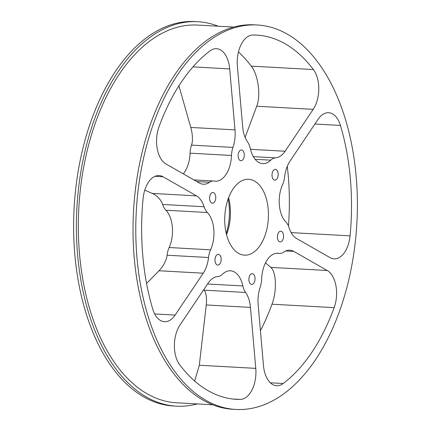 <?xml version="1.0" encoding="UTF-8"?>
<svg xmlns="http://www.w3.org/2000/svg" width="431" height="431" viewBox="0 0 431 431"><rect width="100%" height="100%" fill="white"/><g stroke="black" fill="none" stroke-linecap="round" stroke-linejoin="round"><path stroke-width="0.65" d="M228.155 198.885A42.222 24.217 -86.8 0 1 227.74 227.832A42.222 24.217 -86.8 0 1 226.248 233.408M240.282 399.424A182.394 104.614 93.2 0 1 236.522 399.332A182.394 104.614 93.2 0 1 179.749 364.863A25.671 14.724 -86.8 0 1 175.412 336.239A25.671 14.724 -86.8 0 1 179.959 325.082L208.071 283.194A25.671 14.724 93.2 0 1 217.747 276.567A16.89 9.687 -86.8 0 0 222.412 274.272A25.671 14.724 93.2 0 1 230.434 270.792A25.671 14.724 93.2 0 1 242.863 285.947A16.89 9.687 -86.8 0 0 245.573 292.45A25.671 14.724 93.2 0 1 250.465 307.4L255.777 368.365A25.671 14.724 -86.8 0 1 240.282 399.424L232.778 399.009M154.697 313.951L175.121 315.077A25.671 14.724 -86.8 0 1 164.513 321.709A25.671 14.724 -86.8 0 1 152.714 308.995A182.394 104.614 93.2 0 1 143.097 198.572A25.671 14.724 -86.8 0 1 143.916 193.352A25.671 14.724 -86.8 0 1 159.077 175.562A25.671 14.724 -86.8 0 1 163.074 176.78L154.966 176.333M196.838 181.58L209.536 182.281A25.671 14.724 93.2 0 1 203.34 184.231A25.671 14.724 93.2 0 1 199.343 183.013L165.919 163.931A25.671 14.724 -86.8 0 1 157.59 131.671A25.671 14.724 -86.8 0 1 159.007 126.789A182.394 104.614 93.2 0 1 209.929 50.923A25.671 14.724 -86.8 0 1 216.502 48.698A25.671 14.724 -86.8 0 1 229.691 68.917L192.964 66.886M255.13 159.298L270.749 160.16A25.671 14.724 93.2 0 1 262.721 163.64A25.671 14.724 93.2 0 1 250.298 148.485A16.89 9.687 -86.8 0 0 247.583 141.982A25.671 14.724 93.2 0 1 242.691 127.032L237.379 66.067A25.671 14.724 -86.8 0 1 238.246 52.808A25.671 14.724 -86.8 0 1 252.873 35.008A182.394 104.614 93.2 0 1 256.634 35.1A182.394 104.614 93.2 0 1 313.412 69.569A25.671 14.724 -86.8 0 1 313.202 109.35L256.725 106.231C260.847 96.172 258.481 75.177 251.251 66.137A182.394 104.614 93.2 0 0 238.462 51.887M213.808 192.754A5.371 3.082 -86.8 0 1 215.683 198.777A5.371 3.082 -86.8 0 1 212.381 203.222A5.371 3.082 -86.8 0 1 211.546 202.969A5.371 3.082 -86.8 0 1 209.671 196.945A5.371 3.082 -86.8 0 1 212.973 192.501A5.371 3.082 -86.8 0 1 213.808 192.754M219.196 254.592A5.371 3.082 -86.8 0 1 221.071 260.615A5.371 3.082 -86.8 0 1 217.768 265.065A5.371 3.082 -86.8 0 1 216.933 264.812A5.371 3.082 -86.8 0 1 215.058 258.789A5.371 3.082 -86.8 0 1 218.361 254.338A5.371 3.082 -86.8 0 1 219.196 254.592M253.099 273.949A5.371 3.082 -86.8 0 1 254.969 279.972A5.371 3.082 -86.8 0 1 251.672 284.417A5.371 3.082 -86.8 0 1 250.837 284.164A5.371 3.082 -86.8 0 1 248.962 278.14A5.371 3.082 -86.8 0 1 252.264 273.696A5.371 3.082 -86.8 0 1 253.099 273.949M281.615 231.463A5.371 3.082 -86.8 0 1 283.485 237.486A5.371 3.082 -86.8 0 1 280.188 241.931A5.371 3.082 -86.8 0 1 279.347 241.678A5.371 3.082 -86.8 0 1 277.478 235.655A5.371 3.082 -86.8 0 1 280.78 231.21A5.371 3.082 -86.8 0 1 281.615 231.463M276.228 169.62A5.371 3.082 -86.8 0 1 278.097 175.643A5.371 3.082 -86.8 0 1 274.8 180.093A5.371 3.082 -86.8 0 1 273.965 179.84A5.371 3.082 -86.8 0 1 272.09 173.817A5.371 3.082 -86.8 0 1 275.393 169.367A5.371 3.082 -86.8 0 1 276.228 169.62M242.324 150.268A5.371 3.082 -86.8 0 1 244.199 156.291A5.371 3.082 -86.8 0 1 240.897 160.736A5.371 3.082 -86.8 0 1 240.062 160.483A5.371 3.082 -86.8 0 1 238.187 154.46A5.371 3.082 -86.8 0 1 241.489 150.015A5.371 3.082 -86.8 0 1 242.324 150.268M260.432 330.669A182.394 104.614 93.2 0 0 271.993 304.211C277.219 290.526 276.126 271.385 270.765 267.382L265.507 262.813M233.683 27.067L197.608 25.073A189.15 108.493 93.2 0 0 85.925 156.13A189.15 108.493 93.2 0 0 176.758 402.796L212.828 404.79M143.518 158.376A192.528 110.428 93.2 0 0 235.967 409.45A192.528 110.428 93.2 0 0 349.643 276.055A192.528 110.428 93.2 0 0 257.194 24.982A192.528 110.428 93.2 0 0 143.518 158.376M257.194 24.982L254.43 24.831A192.528 110.428 93.2 0 0 140.754 158.225A192.528 110.428 93.2 0 0 233.203 409.299L235.967 409.45M197.317 403.933A192.528 110.428 -86.8 0 1 176.57 406.169A192.528 110.428 -86.8 0 1 84.12 155.095A192.528 110.428 -86.8 0 1 197.797 21.701A192.528 110.428 -86.8 0 1 218.172 26.21M197.797 21.701L195.033 21.55A192.528 110.428 93.2 0 0 81.357 154.945A192.528 110.428 93.2 0 0 173.806 406.018L176.57 406.169M270.765 267.382L327.237 270.501L293.813 251.418A25.671 14.724 93.2 0 0 289.815 250.201A25.671 14.724 93.2 0 0 283.625 252.151A16.89 9.687 -86.8 0 1 279.552 253.433A16.89 9.687 -86.8 0 1 278.868 253.353A25.671 14.724 93.2 0 0 277.823 253.229A25.671 14.724 93.2 0 0 262.668 271.018A25.671 14.724 93.2 0 0 261.665 278.981A16.89 9.687 -86.8 0 1 260.216 287.024A25.671 14.724 93.2 0 0 259.02 291.291A25.671 14.724 93.2 0 0 258.153 304.55L263.465 365.515A25.671 14.724 -86.8 0 0 276.659 385.734A25.671 14.724 -86.8 0 0 283.232 383.509A182.394 104.614 93.2 0 0 334.149 307.642L271.993 304.211M340.442 125.437A25.671 14.724 -86.8 0 0 328.648 112.723A25.671 14.724 -86.8 0 0 318.04 119.355L289.928 161.237A25.671 14.724 93.2 0 0 285.381 172.395A25.671 14.724 93.2 0 0 284.627 176.915A16.89 9.687 -86.8 0 1 282.585 184.619A25.671 14.724 93.2 0 0 280.225 191.811A25.671 14.724 93.2 0 0 285.834 221.922A16.89 9.687 -86.8 0 1 289.05 227.676A25.671 14.724 93.2 0 0 296.663 238.569L330.087 257.652A25.671 14.724 -86.8 0 0 334.084 258.869A25.671 14.724 -86.8 0 0 350.064 235.859A182.394 104.614 93.2 0 0 340.442 125.437L314.899 124.026M183.337 173.871A25.671 14.724 93.2 0 0 190.055 153.167A16.89 9.687 -86.8 0 1 190.712 147.925A16.89 9.687 -86.8 0 1 191.499 145.118A25.671 14.724 93.2 0 0 191.87 143.997L192.28 141.982C192.684 137.236 192.183 132.387 190.788 127.441L178.913 85.78M209.536 182.281A16.89 9.687 -86.8 0 1 213.609 180.998A16.89 9.687 -86.8 0 1 214.293 181.079A25.671 14.724 93.2 0 0 215.333 181.203A25.671 14.724 93.2 0 0 231.495 155.451A16.89 9.687 -86.8 0 1 232.153 150.214A16.89 9.687 -86.8 0 1 232.939 147.407A25.671 14.724 93.2 0 0 235.003 129.882L229.691 68.917M146.572 283.458L159.012 270.754C162.228 267.457 164.701 263.406 166.425 258.589L166.932 256.467A25.671 14.724 93.2 0 0 167.088 255.227A16.89 9.687 -86.8 0 1 167.584 252.254A16.89 9.687 -86.8 0 1 169.135 247.523A25.671 14.724 93.2 0 0 165.887 210.22A16.89 9.687 -86.8 0 1 162.67 204.466A25.671 14.724 93.2 0 0 162.315 203.416L161.469 201.67C159.001 197.781 155.941 195.027 152.278 193.422L144.762 190.168M175.121 315.077L203.233 273.195A25.671 14.724 93.2 0 0 208.529 257.517A16.89 9.687 -86.8 0 1 209.024 254.543A16.89 9.687 -86.8 0 1 210.576 249.813A25.671 14.724 93.2 0 0 207.327 212.51A16.89 9.687 -86.8 0 1 204.105 206.756A25.671 14.724 93.2 0 0 196.498 195.863L163.074 176.78M226.566 234.69A37.998 21.798 93.2 0 0 228.936 226.733A37.998 21.798 93.2 0 0 228.608 197.646M226.237 205.603A37.998 21.798 -86.8 0 1 248.676 179.274A37.998 21.798 -86.8 0 1 266.924 228.829A37.998 21.798 -86.8 0 1 244.485 255.157A37.998 21.798 -86.8 0 1 226.237 205.603M270.749 160.16A16.89 9.687 -86.8 0 1 275.409 157.865A25.671 14.724 93.2 0 0 285.085 151.238L313.202 109.35M327.237 270.501A25.671 14.724 -86.8 0 1 334.149 307.642M288.452 226.054A182.394 104.614 93.2 0 0 287.278 166.269M245.104 137.424L256.725 106.231M194.683 381.047L199.305 365.246L206.25 304.954C206.799 300.159 206.508 295.984 205.382 292.423L204.671 290.952A25.671 14.724 93.2 0 0 204.138 290.165A16.89 9.687 -86.8 0 1 203.766 289.61M191.499 145.118L232.939 147.407M169.135 247.523L210.576 249.813M152.278 193.422L196.498 195.863M162.67 204.466L204.105 206.756M165.887 210.22L207.327 212.51M167.088 255.227L208.529 257.517M159.012 270.754L203.233 273.195M190.788 127.441L235.003 129.882M190.055 153.167L231.495 155.451M250.497 149.325L285.085 151.238M253.326 156.647L275.409 157.865M276.777 253.239L278.868 253.353M285.71 250.971L293.813 251.418M207.532 283.997L242.863 285.947M204.138 290.165L245.573 292.45M206.25 304.954L250.465 307.4M199.305 365.246L255.777 368.365M251.251 66.137L313.412 69.569M291.157 232.611L350.064 235.859M270.372 382.798L283.232 383.509M193.912 179.91L213.609 180.998M276.47 253.261L279.552 253.433"/></g></svg>
